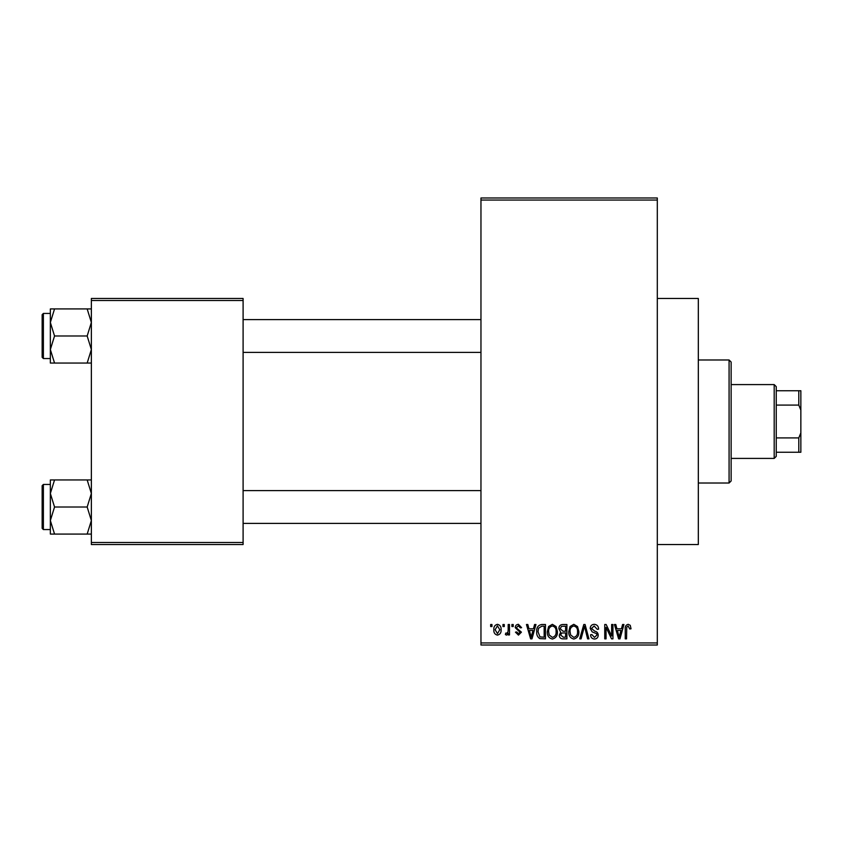 <?xml version="1.0" encoding="UTF-8"?>
<svg xmlns="http://www.w3.org/2000/svg" width="843" height="843" viewBox="0 0 843 843"><rect width="100%" height="100%" fill="white"/><g stroke="black" fill="none" stroke-linecap="round" stroke-linejoin="round"><path stroke-width="1.26" d="M657.308 298.464L698.32 298.464L698.32 544.536L657.308 544.536M502.965 626.549L502.965 624.505L504.272 624.505L504.272 626.549L502.965 626.549M508.181 629.911L508.181 624.505L509.488 624.505L509.488 634.948L508.181 634.948L508.181 633.272L506.622 635.127L505.389 634.568L505.758 633.082L506.696 633.262L507.939 632.05L508.181 629.911M511.912 626.549L511.912 624.505L513.218 624.505L513.218 626.549L511.912 626.549M515.263 627.687C515.326 625.611 516.38 624.484 518.424 624.315L521.606 627.677L520.3 627.856L518.329 625.812L516.569 627.424L516.907 628.372L521.417 632.155L518.477 635.127L515.452 632.145L516.759 631.955L518.424 633.641L520.11 632.366L515.263 627.687M533.461 628.794L534.588 624.505L535.958 624.505L531.986 638.857L530.616 638.857L526.453 624.505L527.813 624.505L528.951 628.794L533.461 628.794M552.365 624.315L556.106 626.57L557.392 631.491C557.676 635.559 556.001 638.077 552.355 639.047C548.782 638.109 547.107 635.643 547.328 631.67L548.624 626.507L552.365 624.315M573.798 624.315L577.55 626.57L578.835 631.491C579.12 635.559 577.434 638.077 573.788 639.047C570.216 638.109 568.54 635.643 568.762 631.67L570.058 626.507L573.798 624.315M628.204 624.315L630.248 625.327L631.028 628.794L629.721 628.973L628.14 625.991L626.739 627.076L626.549 638.857L625.253 638.857L625.253 629.11C624.926 626.497 625.917 624.905 628.204 624.315M480.963 642.956L657.308 642.956L657.308 645.011L480.963 645.011L480.963 197.989L657.308 197.989L657.308 200.044L480.963 200.044M657.308 642.956L657.308 200.044M621.449 628.794L622.577 624.505L623.946 624.505L619.974 638.857L618.604 638.857L614.442 624.505L615.801 624.505L616.928 628.794L621.449 628.794M611.639 635.991L611.639 624.505L612.945 624.505L612.945 638.857L611.554 638.857L606.054 627.35L606.054 638.857L604.747 638.857L604.747 624.505L606.149 624.505L611.639 635.991M590.205 628.478C590.353 625.885 591.702 624.494 594.273 624.315C597.097 624.621 598.53 626.244 598.593 629.163L597.287 629.352L594.157 625.991L591.512 628.457L594.758 631.165C596.939 631.628 598.087 632.945 598.224 635.116C598.13 637.529 596.886 638.846 594.505 639.047C591.976 638.794 590.658 637.371 590.574 634.758L591.881 634.568L594.463 637.371L596.918 635.064L596.507 633.599L592.186 631.892L590.205 628.478M579.699 638.857L583.799 624.505L585.074 624.505L588.941 638.857L587.592 638.857L584.515 626.18L581.069 638.857L579.699 638.857M558.888 628.72C558.909 626.022 560.237 624.621 562.861 624.505L566.907 624.505L566.907 638.857L562.85 638.857C560.574 638.762 559.373 637.561 559.257 635.253L560.669 632.239L558.888 628.72M536.706 631.755C536.359 627.677 538.003 625.253 541.638 624.505L545.463 624.505L545.463 638.857L539.741 638.594C537.455 636.992 536.443 634.716 536.706 631.755M493.829 629.826C493.576 626.834 494.788 625 497.465 624.315C500.099 624.99 501.311 626.792 501.1 629.721C501.322 632.671 500.11 634.473 497.465 635.127C494.852 634.484 493.64 632.724 493.829 629.826M490.658 626.549L490.658 624.505L491.964 624.505L491.964 626.549L490.658 626.549M91.36 298.464L243.1 298.464L243.1 300.519L91.36 300.519L91.36 298.464M243.1 542.481L243.1 544.536L91.36 544.536L91.36 542.481L243.1 542.481L243.1 300.519M91.36 542.481L91.36 300.519M619.795 634.642L621.006 630.469L617.371 630.469L619.194 637.361L619.795 634.642M573.777 637.371C576.58 636.591 577.824 634.631 577.529 631.47C577.708 628.52 576.464 626.697 573.809 625.991C571.08 626.739 569.836 628.646 570.068 631.713L570.627 634.958L573.777 637.371M565.6 637.182L565.6 632.893L561.775 633.03L560.563 635.011L563.324 637.182L565.6 637.182M565.6 631.217L565.6 626.18L561.48 626.36L560.195 628.709L563.019 631.217L565.6 631.217M552.344 637.371C555.137 636.591 556.391 634.631 556.085 631.47C556.264 628.52 555.031 626.697 552.376 625.991C549.636 626.739 548.393 628.646 548.635 631.713L549.183 634.958L552.344 637.371M544.156 637.182L544.156 626.18L541.817 626.18L538.529 628.277L538.013 631.776L539.984 636.897L544.156 637.182M531.807 634.642L533.018 630.469L529.393 630.469L531.206 637.361L531.807 634.642M497.496 633.641L499.794 629.732L497.433 625.812L495.136 629.732L497.496 633.641M729.079 483.018L729.079 359.982L731.134 362.037L731.134 480.963L729.079 483.018L698.32 483.018M729.079 359.982L698.32 359.982M50.348 493.471L50.348 520.542L54.542 507.012L50.348 493.471L54.542 479.941L50.348 479.941L50.348 493.471M43.383 529.562L42.15 528.329L42.15 485.684L43.383 484.451L43.383 529.562L50.348 529.562M91.36 479.941L87.177 479.941L91.36 493.471L87.177 507.012L54.542 507.012M87.177 479.941L54.542 479.941M87.177 507.012L91.36 520.542L87.177 534.072L54.542 534.072L50.348 520.542L50.348 534.072L54.542 534.072M87.177 534.072L91.36 534.072M774.19 384.587L776.245 386.642L776.245 456.358L774.19 458.413L774.19 384.587L731.134 384.587M776.245 390.741L800.85 390.741L800.85 452.259L798.795 452.259L798.795 437.907L800.85 432.912M776.245 437.907L798.795 437.907M800.85 410.088L798.795 405.093L798.795 390.741M776.245 405.093L798.795 405.093M776.245 452.259L798.795 452.259M91.36 308.928L87.177 308.928L91.36 322.458L87.177 335.988L91.36 349.529L87.177 363.059L54.542 363.059L50.348 349.529L54.542 335.988L50.348 322.458L54.542 308.928L50.348 308.928L50.348 363.059L54.542 363.059M42.15 357.316L42.15 314.671L43.383 313.438L43.383 358.549L42.15 357.316M87.177 308.928L54.542 308.928M87.177 335.988L54.542 335.988M87.177 363.059L91.36 363.059M43.383 484.451L50.348 484.451L50.348 479.941M480.963 523.408L243.1 523.408M480.963 490.605L243.1 490.605M243.1 319.592L480.963 319.592M243.1 352.395L480.963 352.395M774.19 458.413L731.134 458.413M43.383 358.549L50.348 358.549M43.383 313.438L50.348 313.438"/></g></svg>
